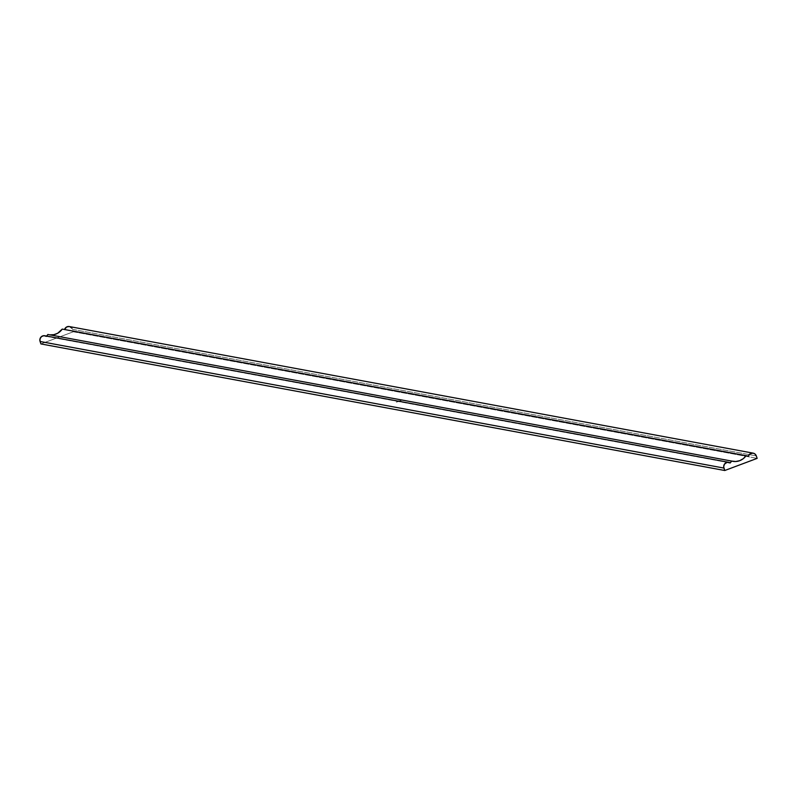 <?xml version="1.0" encoding="UTF-8"?>
<svg xmlns="http://www.w3.org/2000/svg" width="797" height="797" viewBox="0 0 797 797"><rect width="100%" height="100%" fill="white"/><g stroke="black" fill="none" stroke-linecap="round" stroke-linejoin="round"><path stroke-width="0.6" stroke-dasharray="3.98 2.99" d="M71.869 328.155L72.487 329.34L756.323 455.924L72.487 329.34L73.314 331.781L40.906 343.925L73.314 331.781L757.15 458.375L73.314 331.781L72.487 329.34A4.334 4.184 100.5 0 0 69.319 326.551M397.334 401.778L398.639 401.469L397.334 401.778M400.761 400.602L399.964 400.851L400.761 400.602M402.346 399.925L401.768 400.124L402.375 400.014M396.428 402.196L397.165 401.947M399.277 401.489L401.08 400.991L399.277 401.499M397.872 401.07L398.37 400.981M47.85 334.481A13.878 13.37 100.5 0 0 48.906 334.73A13.878 13.37 100.5 0 0 49.972 334.879L47.85 334.481M748.383 456.153L62.256 329.091L748.383 456.153M64.557 329.51A4.334 4.184 100.5 0 0 64.547 329.56L64.786 328.932M46.365 336.374L730.211 462.957L46.365 336.374A4.334 4.184 100.5 0 0 44.821 335.736M69.767 326.66L69.13 326.521M396.707 401.519L397.444 401.26L396.707 401.519M399.795 400.921L399.177 401.15M399.616 401.05L401.05 400.911L399.705 400.961M397.703 401.588L398.311 401.379L397.703 401.618M397.195 401.917L396.527 402.156M399.227 400.712L398.679 400.861M732.742 461.314L48.906 334.73"/><path stroke-width="1.2" d="M757.15 458.375L724.752 470.509L40.906 343.925L724.752 470.509L723.925 468.068L40.079 341.485L40.906 343.925L40.079 341.485L723.925 468.068A4.334 4.184 -79.5 0 1 730.211 462.957L727.083 462.34L724.423 464.183L723.686 466.743L724.752 470.509L757.15 458.375L756.323 455.924L757.15 458.375M746.102 455.675A13.878 13.37 -79.5 0 1 732.742 461.314A13.878 13.37 -79.5 0 1 731.696 461.074L47.85 334.481L731.696 461.074L730.211 462.957L731.696 461.074L735.711 461.513L739.686 460.696L743.252 458.683L746.102 455.675L748.383 456.153A4.334 4.184 -79.5 0 1 756.323 455.924L754.769 453.822L752.966 453.114L749.877 453.961L748.383 456.153L62.256 329.091L746.102 455.675M49.972 334.879A13.878 13.37 100.5 0 0 62.256 329.091L57.703 333.246L53.887 334.67L49.842 334.86M753.165 453.144L69.319 326.551A4.334 4.184 100.5 0 0 64.557 329.51M728.657 462.32L44.821 335.736A4.334 4.184 100.5 0 0 40.079 341.485L40.019 338.825L41.474 336.603L43.895 335.676L46.365 336.374M46.615 336.065L47.85 334.481L46.615 336.065M71.869 328.155L69.767 326.66M69.13 326.521L66.589 327.009L64.547 329.56"/></g></svg>

